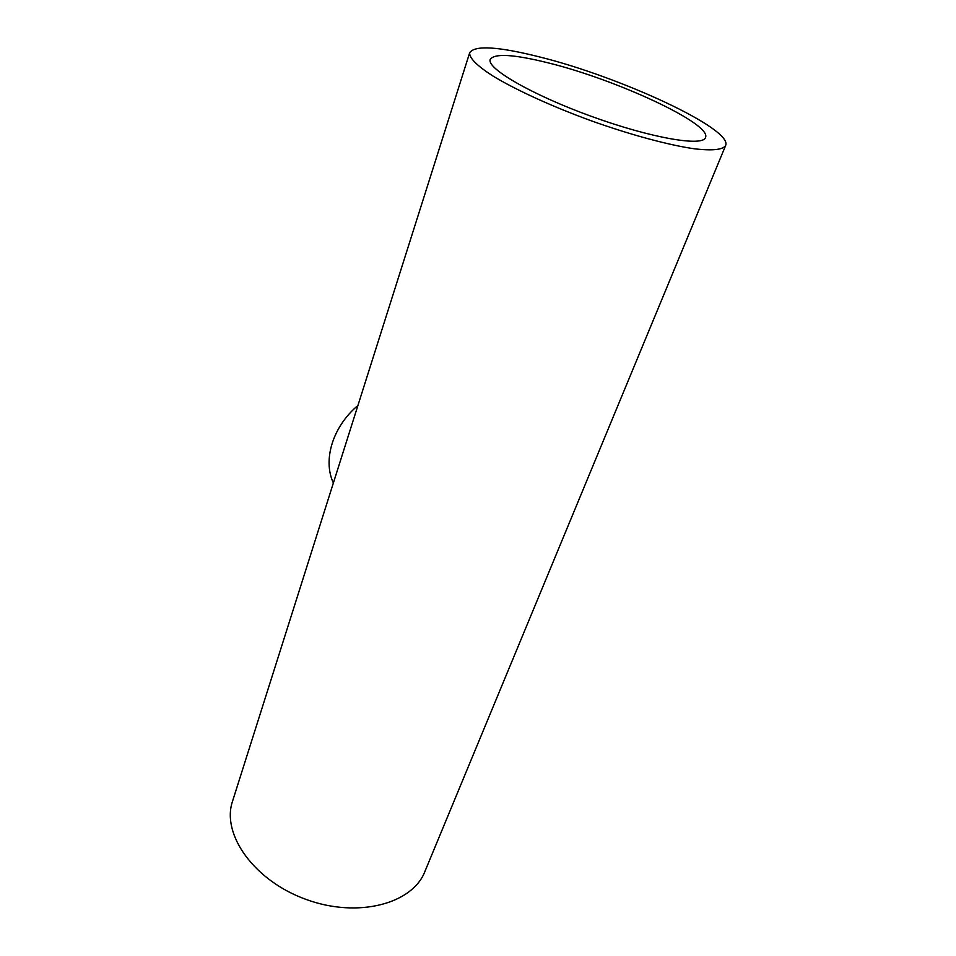 <?xml version="1.0" encoding="UTF-8"?>
<svg xmlns="http://www.w3.org/2000/svg" width="956" height="956" viewBox="0 0 956 956"><rect width="100%" height="100%" fill="white"/><g stroke="black" fill="none" stroke-linecap="round" stroke-linejoin="round"><path stroke-width="1.43" d="M548.481 62.941C513.742 54.277 494.312 53.13 490.213 59.499C486.449 68.462 532.456 95.098 591.931 116.56C651.371 138.142 703.246 146.949 705.54 137.449C711.79 123.706 616.262 79.563 548.481 62.941M357.938 405.452C332.652 426.651 322.59 460.135 333.369 482.983M539.782 56.99C498.124 46.497 474.762 45.087 469.683 52.735C469.157 57.826 476.662 65.438 492.209 75.572C514.651 89.35 551.05 106.092 590.617 120.576C630.279 134.772 668.77 145.145 694.522 148.813C712.71 150.893 723.095 149.757 725.676 145.408C732.75 128.785 619.882 76.779 539.782 56.99M469.683 52.735L232.439 801.546C221.386 834.385 254.093 880.823 306.279 899.5C358.345 918.561 412.849 903.695 425.002 871.251L725.568 145.671"/></g></svg>
